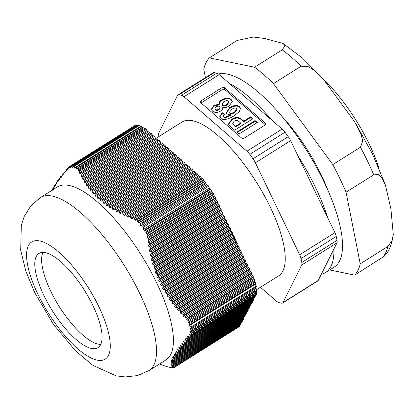 <?xml version="1.0" encoding="UTF-8"?>
<svg xmlns="http://www.w3.org/2000/svg" width="414" height="414" viewBox="0 0 414 414"><rect width="100%" height="100%" fill="white"/><g stroke="black" fill="none" stroke-linecap="round" stroke-linejoin="round"><path stroke-width="0.62" d="M322.252 78.055A88.575 30.32 57.9 0 1 379.146 168.695M281.132 115.501A88.575 30.32 57.9 0 1 327.552 189.431M318.247 280.418L283.005 302.541A9.041 3.095 57.9 0 1 282.571 303.043L317.812 280.915A9.041 3.095 -122.1 0 0 318.247 280.418L321.3 274.291A112.975 38.678 -122.1 0 0 325.57 272.536A112.975 38.678 -122.1 0 0 333.886 249.021L336.939 242.894A9.041 3.095 -122.1 0 0 337.027 240.348L336.256 236.435A9.041 3.095 -122.1 0 0 334.916 232.652L327.691 217.635A112.975 38.678 -122.1 0 0 297.878 155.685L290.649 140.667A9.041 3.095 -122.1 0 0 288.242 136.667L284.998 132.237A9.041 3.095 -122.1 0 0 282.167 129.085L271.889 120.195A112.975 38.678 -122.1 0 0 229.485 83.519L219.208 74.629A9.041 3.095 -122.1 0 0 216.708 73.169L214.245 72.657A9.041 3.095 -122.1 0 0 213.184 72.792L177.942 94.915A9.041 3.095 57.9 0 1 179.003 94.785L214.245 72.657M135.895 125.395A0.906 0.31 -122.1 0 0 135.435 125.168L70.054 166.211L70.354 166.542L136.071 125.582M73.387 166.687L72.16 167.458L72.083 166.381L137.422 125.359A0.906 0.31 -122.1 0 0 136.899 125.059L71.751 165.957M137.422 125.359L137.846 125.851M75.596 167.561L74.649 168.151L74.282 166.252L139.332 125.411A0.906 0.31 -122.1 0 0 138.892 125.199A0.906 0.31 -122.1 0 0 138.83 125.302M139.332 125.411L140.377 126.482M141.764 126.301A0.906 0.31 -122.1 0 0 141.21 125.959L76.109 166.832L75.865 167.111L76.497 167.282L141.764 126.301L142.483 127.176L76.59 168.545L77.113 168.881L77.842 168.094L143.301 127A0.906 0.31 -122.1 0 0 143.254 127.062M144.036 127.584L144.533 128.361L78.163 170.025L78.256 168.881L144.036 127.584A0.906 0.31 -122.1 0 0 143.301 127M145.128 128.945A0.906 0.31 57.9 0 1 144.533 128.361M146.344 129.328L147.022 130.467L79.524 172.845L79.711 171.158L146.344 129.328A0.906 0.31 -122.1 0 0 145.568 128.671A0.906 0.31 -122.1 0 0 145.552 128.682L79.312 170.268M147.782 131.129L79.933 173.725L147.782 131.129A0.906 0.31 57.9 0 1 147.022 130.467M149.004 131.605L149.744 132.847L81.035 175.981L81.227 174.159L149.004 131.605A0.906 0.31 -122.1 0 0 148.248 130.943M150.499 133.51L81.48 176.84L150.499 133.51A0.906 0.31 57.9 0 1 149.744 132.847M151.726 133.986L152.461 135.223L82.665 179.045L82.841 177.228L151.726 133.986A0.906 0.31 -122.1 0 0 150.965 133.324M153.221 135.89L83.142 179.883L153.221 135.89A0.906 0.31 57.9 0 1 152.461 135.223M154.443 136.361L155.183 137.603L84.42 182.031L84.575 180.23L154.443 136.361A0.906 0.31 -122.1 0 0 153.687 135.699M155.943 138.266L84.927 182.848L155.943 138.266A0.906 0.31 57.9 0 1 155.183 137.603M157.165 138.742L157.905 139.984L86.293 184.939L86.428 183.148L157.165 138.742A0.906 0.31 -122.1 0 0 156.404 138.079M158.66 140.646L86.842 185.736L158.66 140.646A0.906 0.31 57.9 0 1 157.905 139.984M159.887 141.122L160.622 142.359L88.301 187.765L88.415 185.989L159.887 141.122A0.906 0.31 -122.1 0 0 159.126 140.455M161.382 143.021L88.886 188.536L161.382 143.021A0.906 0.31 57.9 0 1 160.622 142.359M162.604 143.498L163.344 144.74L90.443 190.507L90.531 188.748L162.604 143.498A0.906 0.31 -122.1 0 0 161.848 142.835M164.099 145.402L91.064 191.258L164.099 145.402A0.906 0.31 57.9 0 1 163.344 144.74M165.326 145.878L166.061 147.115L92.72 193.162L92.783 191.418L165.326 145.878A0.906 0.31 -122.1 0 0 164.565 145.216M166.821 147.782L93.378 193.887L166.821 147.782A0.906 0.31 57.9 0 1 166.061 147.115M168.048 148.259L168.783 149.495L95.137 195.734L95.173 194.006L168.048 148.259A0.906 0.31 -122.1 0 0 167.287 147.591M169.543 150.158L95.836 196.433L169.543 150.158A0.906 0.31 57.9 0 1 168.783 149.495M170.765 150.634L171.505 151.876L97.694 198.213L97.699 196.505L170.765 150.634A0.906 0.31 -122.1 0 0 170.009 149.971M172.26 152.538L98.434 198.886L172.26 152.538A0.906 0.31 57.9 0 1 171.505 151.876M173.487 153.014L174.222 154.251L100.395 200.604L100.369 198.917L173.487 153.014A0.906 0.31 -122.1 0 0 172.726 152.352M174.982 154.919L101.171 201.256L174.982 154.919A0.906 0.31 57.9 0 1 174.222 154.251M176.204 155.39L176.944 156.632L103.236 202.907L103.179 201.24L176.204 155.39A0.906 0.31 -122.1 0 0 175.448 154.727M177.704 157.294L104.054 203.533L177.704 157.294A0.906 0.31 57.9 0 1 176.944 156.632M178.926 157.77L179.666 159.012L106.222 205.116L106.129 203.471L178.926 157.77A0.906 0.31 -122.1 0 0 178.165 157.108M180.421 159.675L107.076 205.722L180.421 159.675A0.906 0.31 57.9 0 1 179.666 159.012M181.648 160.151L182.383 161.388L109.343 207.243L109.218 205.618L181.648 160.151A0.906 0.31 -122.1 0 0 180.887 159.483M183.143 162.05L110.243 207.818L183.143 162.05A0.906 0.31 57.9 0 1 182.383 161.388M184.365 162.526L185.105 163.768L112.608 209.282L112.448 207.678L184.365 162.526A0.906 0.31 -122.1 0 0 183.609 161.864M185.86 164.43L113.539 209.836L185.86 164.43A0.906 0.31 57.9 0 1 185.105 163.768M187.087 164.907L187.821 166.143L116.003 211.233L115.806 209.655L187.087 164.907A0.906 0.31 -122.1 0 0 186.326 164.244M188.582 166.811L116.976 211.766L188.582 166.811A0.906 0.31 57.9 0 1 187.821 166.143M189.809 167.282L190.543 168.524L119.532 213.106L119.299 211.549L189.809 167.282A0.906 0.31 -122.1 0 0 189.048 166.619M191.304 169.186L120.536 213.614L191.304 169.186A0.906 0.31 57.9 0 1 190.543 168.524M192.526 169.662L193.266 170.904L123.186 214.897L122.917 213.365L192.526 169.662A0.906 0.31 -122.1 0 0 191.77 169M194.021 171.567L124.226 215.383L194.021 171.567A0.906 0.31 57.9 0 1 193.266 170.904M195.248 172.043L195.982 173.28L126.963 216.615L126.658 215.099L195.248 172.043A0.906 0.31 -122.1 0 0 194.487 171.38M196.743 173.947L128.04 217.081L196.743 173.947A0.906 0.31 57.9 0 1 195.982 173.28M197.964 174.418L198.704 175.66L130.855 218.256L130.519 216.765L197.964 174.418A0.906 0.31 -122.1 0 0 197.209 173.756M199.465 176.323L131.962 218.701L199.465 176.323A0.906 0.31 57.9 0 1 198.704 175.66M200.686 176.809L201.385 177.994L134.819 219.787L134.483 218.375L200.686 176.809A0.906 0.31 -122.1 0 0 199.926 176.136M202.073 178.677L202.56 178.755L136.91 219.974L135.745 220.315L202.073 178.677A0.906 0.31 57.9 0 1 201.385 177.994M203.409 179.764L203.683 180.468L137.727 221.878L137.867 220.91L203.409 179.764A0.906 0.31 -122.1 0 0 202.56 178.755M204.495 181.467L204.899 181.596L139.518 222.644L138.618 222.82L204.495 181.467A0.906 0.31 57.9 0 1 203.683 180.468M205.742 182.683L206.017 183.511L140.123 224.88L140.403 223.7L205.742 182.683A0.906 0.31 -122.1 0 0 204.899 181.596M206.71 184.52L207.916 185.384L142.866 226.22L140.734 225.94L206.71 184.52A0.906 0.31 57.9 0 1 206.017 183.511M208.573 186.284L209.293 188.07L143.316 229.491L143.523 227.12L208.573 186.284A0.906 0.31 -122.1 0 0 207.916 185.384M210.017 189.017L210.628 189.358L145.35 230.339L144.124 230.386L210.017 189.017A0.906 0.31 57.9 0 1 209.293 188.07M211.409 190.456L211.678 191.377L145.785 232.746L146.137 231.431L211.409 190.456A0.906 0.31 -122.1 0 0 210.628 189.358M212.33 192.386L212.946 192.893L147.41 234.039L146.354 233.806L212.33 192.386A0.906 0.31 57.9 0 1 211.678 191.377M213.634 194.109L213.665 194.663L147.296 236.327L147.855 235.406L213.634 194.109A0.906 0.31 -122.1 0 0 212.946 192.893M214.255 195.786L214.902 196.438L148.6 238.066L147.601 237.631L214.255 195.786A0.906 0.31 57.9 0 1 213.665 194.663M215.492 197.613L215.456 198.327L147.958 240.7L148.864 239.442L215.492 197.613A0.906 0.31 -122.1 0 0 214.902 196.438M215.984 199.429L216.858 200.407L149.413 242.749L148.14 242.024L215.984 199.429A0.906 0.31 57.9 0 1 215.456 198.327M217.386 201.514L217.345 202.286L148.642 245.419L149.609 244.063L217.386 201.514A0.906 0.31 -122.1 0 0 216.858 200.407M217.873 203.388L218.747 204.371L150.163 247.427L148.854 246.723L217.873 203.388A0.906 0.31 57.9 0 1 217.345 202.286M219.275 205.473L219.234 206.244L149.438 250.066L150.391 248.721L219.275 205.473A0.906 0.31 -122.1 0 0 218.747 204.371M219.762 207.352L220.636 208.33L151.027 252.028L149.682 251.35L219.762 207.352A0.906 0.31 57.9 0 1 219.234 206.244M221.164 209.432L221.123 210.208L150.36 254.636L151.291 253.301L221.164 209.432A0.906 0.31 -122.1 0 0 220.636 208.33M221.65 211.311L222.525 212.289L152.021 256.556L150.639 255.893L221.65 211.311A0.906 0.31 57.9 0 1 221.123 210.208M223.053 213.396L223.011 214.167L151.405 259.123L152.316 257.803L223.053 213.396A0.906 0.31 -122.1 0 0 222.525 212.289M223.539 215.275L224.414 216.253L153.139 261.001L151.721 260.365L223.539 215.275A0.906 0.31 57.9 0 1 223.011 214.167M224.942 217.355L224.9 218.131L152.58 263.532L153.47 262.228L224.942 217.355A0.906 0.31 -122.1 0 0 224.414 216.253M225.428 219.234L226.303 220.212L154.386 265.364L152.932 264.748L225.428 219.234A0.906 0.31 57.9 0 1 224.9 218.131M226.831 221.319L226.789 222.09L153.889 267.858L154.758 266.564L226.831 221.319A0.906 0.31 -122.1 0 0 226.303 220.212M227.317 223.198L228.192 224.176L155.767 269.643L154.277 269.048L227.317 223.198A0.906 0.31 57.9 0 1 226.789 222.09M228.719 225.278L228.678 226.049L155.333 272.096L156.176 270.823L228.719 225.278A0.906 0.31 -122.1 0 0 228.192 224.176M229.206 227.157L230.081 228.135L157.284 273.835L155.762 273.266L229.206 227.157A0.906 0.31 57.9 0 1 228.678 226.049M230.608 229.237L230.567 230.013L156.922 276.247L157.734 274.989L230.608 229.237A0.906 0.31 -122.1 0 0 230.081 228.135M231.095 231.115L231.969 232.094L158.945 277.944L157.387 277.39L231.095 231.115A0.906 0.31 57.9 0 1 230.567 230.013M232.497 233.201L232.456 233.972L158.645 280.309L159.431 279.072L232.497 233.201A0.906 0.31 -122.1 0 0 231.969 232.094M232.984 235.08L233.858 236.058L160.741 281.96L159.152 281.427L232.984 235.08A0.906 0.31 57.9 0 1 232.456 233.972M234.386 237.16L234.345 237.936L160.518 284.283L161.269 283.062L234.386 237.16A0.906 0.31 -122.1 0 0 233.858 236.058M234.873 239.038L235.747 240.016L162.681 285.888L161.062 285.375L234.873 239.038A0.906 0.31 57.9 0 1 234.345 237.936M236.275 241.124L236.234 241.895L162.526 288.17L163.245 286.969L236.275 241.124A0.906 0.31 -122.1 0 0 235.747 240.016M236.761 243.002L237.636 243.981L164.762 289.728L163.111 289.236L236.761 243.002A0.906 0.31 57.9 0 1 236.234 241.895M238.164 245.083L238.122 245.859L164.679 291.963L165.367 290.783L238.164 245.083A0.906 0.31 -122.1 0 0 237.636 243.981M238.65 246.961L239.525 247.939L166.982 293.485L165.305 293.009L238.65 246.961A0.906 0.31 57.9 0 1 238.122 245.859M240.053 249.047L240.011 249.818L166.971 295.674L167.623 294.514L240.053 249.047A0.906 0.31 -122.1 0 0 239.525 247.939M240.539 250.92L241.414 251.898L169.336 297.149L167.639 296.688L240.539 250.92A0.906 0.31 57.9 0 1 240.011 249.818M241.942 253.006L241.9 253.777L169.404 299.291L170.019 298.158L241.942 253.006A0.906 0.31 -122.1 0 0 241.414 251.898M242.428 254.884L243.303 255.862L171.831 300.73L170.102 300.29L242.428 254.884A0.906 0.31 57.9 0 1 241.9 253.777M243.83 256.965L243.789 257.741L171.965 302.831L172.55 301.718L243.83 256.965A0.906 0.31 -122.1 0 0 243.303 255.862M244.317 258.843L245.191 259.821L174.454 304.228L172.705 303.798L244.317 258.843A0.906 0.31 57.9 0 1 243.789 257.741M245.719 260.929L245.678 261.7L174.661 306.282L175.21 305.19L245.719 260.929A0.906 0.31 -122.1 0 0 245.191 259.821M246.206 262.807L247.08 263.785L177.208 307.649L175.438 307.235L246.206 262.807A0.906 0.31 57.9 0 1 245.678 261.7M247.608 264.888L247.567 265.664L177.487 309.656L177.999 308.59L247.608 264.888A0.906 0.31 -122.1 0 0 247.08 263.785M248.095 266.766L248.969 267.744L180.085 310.992L178.294 310.583L248.095 266.766A0.906 0.31 57.9 0 1 247.567 265.664M249.492 268.852L249.456 269.623L180.432 312.953L180.908 311.908L249.492 268.852A0.906 0.31 -122.1 0 0 248.969 267.744M249.984 270.725L250.858 271.703L183.081 314.257L181.275 313.864L249.984 270.725A0.906 0.31 57.9 0 1 249.456 269.623M251.381 272.81L251.345 273.582L183.495 316.177L183.935 315.152L251.381 272.81A0.906 0.31 -122.1 0 0 250.858 271.703M251.872 274.689L252.737 275.657L186.171 317.445L184.37 317.067L251.872 274.689A0.906 0.31 57.9 0 1 251.345 273.582M186.171 317.445L187.056 318.335L253.264 276.769A0.906 0.31 -122.1 0 0 252.737 275.657M253.264 276.769L253.213 277.494L186.647 319.287L187.056 318.335M253.616 278.451L254.279 279.341L188.624 320.56L187.288 320.089L253.616 278.451A0.906 0.31 57.9 0 1 253.213 277.494M254.62 280.438L188.422 322.014L254.62 280.438A0.906 0.31 -122.1 0 0 254.279 279.341M254.672 281.639L255.164 282.343L189.783 323.391L188.8 322.992L254.672 281.639A0.906 0.31 57.9 0 1 254.382 280.609M190.223 324.328L255.422 283.393A0.906 0.31 -122.1 0 0 255.454 283.378A0.906 0.31 -122.1 0 0 255.164 282.343M255.179 284.299L256.188 286.152L191.144 326.993L189.203 325.72L255.179 284.299A0.906 0.31 57.9 0 1 254.972 283.683M256.344 286.943L189.793 328.83L256.344 286.943A0.906 0.31 -122.1 0 0 256.188 286.152M255.981 288.304L256.592 289.298L191.315 330.279L190.088 329.673L255.981 288.304A0.906 0.31 57.9 0 1 255.769 287.409M191.692 331.06L256.747 290.219A0.906 0.31 -122.1 0 0 256.794 290.204A0.906 0.31 -122.1 0 0 256.592 289.298M256.344 290.995L256.794 291.906L191.258 333.047L190.368 332.416L256.344 290.995A0.906 0.31 57.9 0 1 256.194 290.581M256.706 292.6A0.906 0.31 -122.1 0 0 256.887 292.615A0.906 0.31 -122.1 0 0 256.794 291.906M256.147 293.081L256.452 293.826L190.15 335.454L190.145 336.044L187.521 336.447L187.459 336.965L188.572 336.266M190.145 336.044L256.483 294.395A0.906 0.31 -122.1 0 0 256.452 293.826M255.526 294.996L255.717 295.534L188.272 337.881L188.22 338.388L255.712 296.015A0.906 0.31 -122.1 0 0 255.717 295.534M254.719 296.641L254.884 297.117L185.772 340.805L184.08 340.908L183.568 341.529L184.603 340.877M186.274 340.67L254.884 297.599A0.906 0.31 -122.1 0 0 254.884 297.117M253.885 298.225L254.056 298.701L183.951 343.004L182.279 343.102L181.798 343.698L182.797 343.071M184.442 342.88L254.051 299.182A0.906 0.31 -122.1 0 0 254.056 298.701M253.057 299.803L253.223 300.279L182.258 345.131L180.607 345.214L180.162 345.788L181.115 345.188M182.734 345.012L253.218 300.761A0.906 0.31 -122.1 0 0 253.223 300.279M252.224 301.387L252.39 301.863L180.69 347.175L179.06 347.242L178.651 347.796L179.562 347.222M181.156 347.061L252.39 302.344A0.906 0.31 -122.1 0 0 252.39 301.863M251.391 302.97L251.562 303.446L179.252 349.137L177.647 349.188L177.28 349.716L178.144 349.173M179.712 349.033L251.557 303.928A0.906 0.31 -122.1 0 0 251.562 303.446M250.563 304.554L250.729 305.03L177.953 351.015L176.374 351.051L176.043 351.553L176.866 351.041M178.398 350.917L250.724 305.511A0.906 0.31 -122.1 0 0 250.729 305.03M249.73 306.132L249.896 306.614L176.794 352.806L175.241 352.821L174.951 353.302L175.722 352.816M177.223 352.718L249.896 307.09A0.906 0.31 -122.1 0 0 249.896 306.614M248.897 307.716L249.068 308.192L175.769 354.508L174.247 354.508L173.994 354.958L174.718 354.508M176.188 354.425L249.062 308.673A0.906 0.31 -122.1 0 0 249.068 308.192M248.069 309.299L248.234 309.775L174.889 356.123L173.399 356.102L173.187 356.532L173.859 356.107M175.288 356.05L248.229 310.257A0.906 0.31 -122.1 0 0 248.234 309.775M247.236 310.883L247.401 311.359L174.144 357.644L172.69 357.608L172.514 358.012L173.14 357.618M174.532 357.587L247.401 311.84A0.906 0.31 -122.1 0 0 247.401 311.359M246.402 312.466L246.573 312.943L173.544 359.083L172.12 359.026L171.986 359.404L172.56 359.041M173.916 359.031L246.568 313.424A0.906 0.31 -122.1 0 0 246.573 312.943M245.574 314.045L245.74 314.526L173.083 360.434L171.691 360.351L171.598 360.708L172.12 360.377M173.44 360.392L245.735 315.002A0.906 0.31 -122.1 0 0 245.74 314.526M244.741 315.628L244.907 316.105L172.757 361.701L171.401 361.598L171.344 361.929L171.82 361.629M173.104 361.665L244.907 316.586A0.906 0.31 -122.1 0 0 244.907 316.105M243.908 317.212L244.079 317.688L172.566 362.881L171.246 362.752L171.225 363.062L171.655 362.793M172.897 362.855L244.074 318.169A0.906 0.31 -122.1 0 0 244.079 317.688M243.08 318.796L243.246 319.272L172.509 363.978L171.225 363.828L171.241 364.113L171.619 363.875M172.824 363.963L243.241 319.753A0.906 0.31 -122.1 0 0 243.246 319.272M242.247 320.379L242.413 320.855L172.576 364.998L171.712 364.879M172.876 364.988L242.413 321.336A0.906 0.31 -122.1 0 0 242.413 320.855M241.414 321.957L241.585 322.439L172.762 365.935L171.929 365.805M173.052 365.94L241.579 322.915A0.906 0.31 -122.1 0 0 241.585 322.439M240.586 323.541L240.751 324.017L173.073 366.804L172.26 366.654M173.342 366.814L240.746 324.498A0.906 0.31 -122.1 0 0 240.751 324.017M239.753 325.125L239.918 325.59L173.471 367.591L172.478 367.384M173.74 367.616L239.913 326.072A0.906 0.31 -122.1 0 0 239.918 325.59M173.388 368.02L238.769 326.972A0.906 0.31 -122.1 0 0 238.837 326.749M100.731 344.432A55.585 19.028 57.9 0 1 98.071 344.112A55.585 19.028 57.9 0 1 57.494 303.71A55.585 19.028 57.9 0 1 42.963 252.421M40.381 197.592L57.282 186.983A102.134 34.962 57.9 0 1 69.681 185.596A102.134 34.962 57.9 0 1 149.645 269.229A102.134 34.962 57.9 0 1 165.89 359.978L148.988 370.592A102.134 34.962 57.9 0 0 140.18 294.292A102.134 34.962 57.9 0 0 40.381 197.592L30.838 205.867L24.26 216.346L21.311 225.149L20.7 250.268L25.792 270.989L34.735 292.688L53.204 324.027L75.555 350.86L92.896 365.36L116.065 375.829L125.282 376.963L137.484 375.565L148.988 370.592M74.09 165.936L73.78 166.138L74.09 165.936L74.282 166.252M73.78 166.138L72.662 167.706L72.16 167.458M71.456 166.366L72.083 166.381L71.456 166.366L71.048 167.256L70.452 167.339L71.048 167.256M71.239 166.847L70.452 167.339L70.354 166.542L69.733 166.702L68.915 168.426M69.174 168.068L68.708 168.363L68.32 167.675L69.687 166.821M67.052 170.47L66.618 170.739L68.119 167.613L69.795 166.563M65.019 172.804L64.61 173.062L66.24 170.025L66.809 170.801M67.513 169.041L66.054 169.957L67.446 169.269M63.104 175.07L62.721 175.308L64.268 172.322L64.791 173.13M65.464 171.386L64.098 172.245L65.402 171.613M61.308 177.254L62.416 174.542L62.887 175.386M63.533 173.663L62.26 174.46L63.471 173.885M59.642 179.365L60.687 176.69L61.106 177.565M61.722 175.857L60.542 176.597L61.66 176.079M58.1 181.389L59.083 178.76L59.45 179.666M60.035 177.979L58.954 178.657L59.978 178.196M56.697 183.33L57.613 180.742L57.929 181.679M58.477 180.018L57.499 180.633L58.421 180.235M55.435 185.187L56.273 182.641L56.542 183.614M57.054 181.974L56.175 182.522L56.997 182.186M54.306 186.952L55.072 184.458L55.29 185.456M55.766 183.842L54.99 184.328L55.714 184.054M53.323 188.634L54.011 186.186L54.182 187.216M54.612 185.622L53.939 186.046L54.565 185.834M53.556 187.532L52.857 188.266L53.09 187.827L53.152 188.737L53.406 188.287M52.857 188.266L52.34 190.311L52.309 189.374L52.692 189.131M52.117 189.793L52.035 190.28M162.35 365.081L165.486 366.209M159.488 363.999L162.278 365.055M165.455 366.199L165.15 366.095M167.898 366.923L165.114 366.085M167.215 366.7L168.027 366.97M167.603 366.825L170.646 367.544M170.578 367.523L169.642 367.244M172.208 367.725L169.554 367.234M171.52 367.529L172.452 367.798M171.841 367.616L172.773 367.891M173.58 367.611L173.166 367.87L172.364 367.358M171.898 366.587L173.471 367.591M171.551 365.743L173.073 366.804M171.329 364.822L172.762 365.935M171.225 363.828L172.576 364.998M171.246 362.752L172.509 363.978M171.401 361.598L171.344 361.929L172.607 362.56L172.566 362.881M171.691 360.351L171.598 360.708L172.835 361.355L172.757 361.701M172.12 359.026L171.986 359.404L173.197 360.066L173.083 360.434M172.69 357.608L172.514 358.012L173.699 358.69L173.544 359.083M173.399 356.102L173.187 356.532L174.341 357.23L174.144 357.644M174.247 354.508L173.994 354.958L175.117 355.678L174.889 356.123M175.241 352.821L174.951 353.302L176.038 354.042L175.769 354.508M176.374 351.051L176.043 351.553L177.104 352.314L176.794 352.806M177.647 349.188L177.28 349.716L178.305 350.498L177.953 351.015M179.06 347.242L178.651 347.796L179.64 348.598L179.252 349.137M180.607 345.214L180.162 345.788L181.115 346.611L180.69 347.175M182.279 343.102L181.798 343.698L182.714 344.546L182.258 345.131M184.08 340.908L183.568 341.529L184.447 342.399L183.951 343.004M187.459 336.965L188.272 337.881L187.708 338.528L186 338.642L185.456 339.283L186.3 340.179L185.772 340.805M185.493 338.781L185.456 339.283L186.533 338.605M190.15 335.454L189.426 334.771L190.797 333.912M189.426 334.771L189.871 334.036L189.446 334.176M189.871 334.036L190.926 333.896L191.258 333.047M256.887 292.615L190.926 333.896M190.368 332.416L190.285 331.697M190.404 331.635L191.475 331.195L191.315 330.279M256.794 290.204L191.475 331.195M189.793 328.83L190.088 329.673M191.144 326.993L191.294 327.779M189.203 325.72L189.1 324.902M189.172 324.861L190.083 324.41L189.783 323.391M255.454 283.378L190.083 324.41M188.422 322.014L188.8 322.992M188.624 320.56L189.079 321.585M186.647 319.287L187.288 320.089M183.495 316.177L184.37 317.067M183.081 314.257L183.935 315.152M180.432 312.953L181.275 313.864M180.085 310.992L180.908 311.908M177.487 309.656L178.294 310.583M177.208 307.649L177.999 308.59M174.661 306.282L175.438 307.235M174.454 304.228L175.21 305.19M171.965 302.831L172.705 303.798M171.831 300.73L172.55 301.718M169.404 299.291L170.102 300.29M169.336 297.149L170.019 298.158M166.971 295.674L167.639 296.688M166.982 293.485L167.623 294.514M164.679 291.963L165.305 293.009M164.762 289.728L165.367 290.783M162.526 288.17L163.111 289.236M162.681 285.888L163.245 286.969M160.518 284.283L161.062 285.375M160.741 281.96L161.269 283.062M158.645 280.309L159.152 281.427M158.945 277.944L159.431 279.072M156.922 276.247L157.387 277.39M157.284 273.835L157.734 274.989M155.333 272.096L155.762 273.266M155.767 269.643L156.176 270.823M153.889 267.858L154.277 269.048M154.386 265.364L154.758 266.564M152.58 263.532L152.932 264.748M153.139 261.001L153.47 262.228M151.405 259.123L151.721 260.365M152.021 256.556L152.316 257.803M150.36 254.636L150.639 255.893M151.027 252.028L151.291 253.301M149.438 250.066L149.682 251.35M150.163 247.427L150.391 248.721M148.642 245.419L148.854 246.723M149.413 242.749L149.609 244.063M147.958 240.7L148.14 242.024M148.6 238.066L148.864 239.442M147.296 236.327L147.601 237.631M147.41 234.039L147.855 235.406M145.785 232.746L146.354 233.806M145.35 230.339L146.137 231.431M143.316 229.491L144.124 230.386M142.866 226.22L143.523 227.12M140.123 224.88L140.734 225.94M139.518 222.644L140.403 223.7M137.727 221.878L138.618 222.82M136.91 219.974L137.867 220.91M134.819 219.787L135.745 220.315M133.36 217.924L134.483 218.375M130.855 218.256L131.962 218.701M129.432 216.305L130.519 216.765M126.963 216.615L128.04 217.081M125.602 214.623L126.658 215.099M123.186 214.897L124.226 215.383M121.897 212.863L122.917 213.365M119.532 213.106L120.536 213.614M118.311 211.031L119.299 211.549M116.003 211.233L116.976 211.766M114.859 209.111L115.806 209.655M112.608 209.282L113.539 209.836M111.532 207.114L112.448 207.678M109.343 207.243L110.243 207.818M108.344 205.028L109.218 205.618M106.222 205.116L107.076 205.722M105.296 202.855L106.129 203.471M103.236 202.907L104.054 203.533M102.382 200.599L103.179 201.24M100.395 200.604L101.171 201.256M99.614 198.254L100.369 198.917M97.694 198.213L98.434 198.886M96.98 195.817L97.699 196.505M95.137 195.734L95.836 196.433M94.49 193.297L95.173 194.006M92.72 193.162L93.378 193.887M92.141 190.683L92.783 191.418M90.443 190.507L91.064 191.258M89.926 187.987L90.531 188.748M88.301 187.765L88.886 188.536M87.846 185.208L88.415 185.989M86.293 184.939L86.842 185.736M85.9 182.341L86.428 183.148M84.42 182.031L84.927 182.848M84.078 179.402L84.575 180.23M82.665 179.045L83.142 179.883M82.381 176.38L82.841 177.228M81.035 175.981L81.48 176.84M80.797 173.285L81.227 174.159M79.524 172.845L79.933 173.725M79.711 171.158L79.281 170.289L145.568 128.671M79.25 170.309L78.619 170.775L78.163 170.025M77.718 168.203L78.256 168.881M76.59 168.545L76.497 167.282M75.865 167.111L75.245 168.151L74.649 168.151L75.245 168.151M91.24 348.402A55.585 19.028 57.9 0 1 47.719 302.888A55.585 19.028 57.9 0 1 38.88 253.497A55.585 19.028 57.9 0 1 84.549 290.457A55.585 19.028 57.9 0 1 97.989 347.651A55.585 19.028 57.9 0 1 91.24 348.402M255.065 120.572L257.301 122.508L239.033 133.981L236.798 132.045L255.065 120.572L255.19 121.209L256.949 122.73M237.274 132.454L255.19 121.209M240.705 123.056L239.468 121.985C237.589 120.22 235.809 119.982 234.143 121.266L232.72 123.429L235.509 126.317L235.633 126.948L240.829 123.688L240.705 123.056L235.509 126.317M232.72 123.429L232.844 124.065L235.633 126.948M250.687 116.789L252.923 118.72L234.655 130.193L231.059 127.077L228.481 124.065L231.788 119.294C235.644 116.67 239.157 116.852 242.33 119.848L243.794 121.116L250.687 116.789L250.812 117.421L252.571 118.942M243.794 121.116L243.918 121.747L250.812 117.421M228.564 124.376L231.912 119.931C235.773 117.302 239.282 117.488 242.454 120.479L243.918 121.747M236.508 108.396C235.726 107.614 234.184 107.899 231.892 109.244L229.568 112.075L229.936 112.68C230.836 113.446 232.357 113.213 234.51 111.982L236.849 108.954L236.508 108.396M229.568 112.075L230.06 113.312C230.96 114.083 232.487 113.85 234.634 112.613L236.974 109.591L236.849 108.954M222.07 112.608L224.497 114.155L223.306 115.91L223.674 116.484C224.274 117.524 226.567 116.945 230.546 114.756L227.032 114.016L226.22 112.675L229.775 107.459C233.936 105.104 237.186 104.84 239.52 106.662L240.498 108.24L239.416 111.537L234.158 115.775C227.514 119.708 223.022 120.51 220.683 118.192L219.72 116.66L222.07 112.608L222.194 113.245L224.114 114.466M219.803 116.971L222.194 113.245M226.303 112.986L229.899 108.09C234.06 105.741 237.31 105.472 239.644 107.293L240.539 108.566M230.546 114.756L230.67 115.387C226.691 117.581 224.404 118.156 223.798 117.115L223.306 115.91M219.674 106.646C218.815 105.943 217.635 106.02 216.129 106.874L214.876 108.732L215.27 109.363C216.16 110.067 217.334 110 218.783 109.177L220.077 107.293L219.674 106.646M214.876 108.732L215.394 110C216.289 110.698 217.459 110.636 218.913 109.808L220.207 107.93L220.077 107.293M228.29 101.161C227.353 100.338 225.832 100.53 223.731 101.74L222.039 104.162L222.463 104.851C223.498 105.622 224.947 105.487 226.805 104.442L228.694 101.818L228.29 101.161M222.039 104.162L222.587 105.482C223.622 106.253 225.071 106.119 226.929 105.073L228.818 102.449L228.694 101.818M222.768 107.454L222.748 107.35C223.058 108.711 222.328 109.953 220.558 111.071C217.464 112.872 214.783 112.887 212.517 111.128L211.321 109.312L213.862 105.322L219.182 104.266C218.742 102.656 219.622 101.161 221.821 99.79C225.594 97.663 228.678 97.518 231.069 99.355L232.264 101.249L229.232 106.031C226.981 107.412 224.818 107.852 222.748 107.35L222.784 107.552M219.13 104.054L219.306 104.897C218.866 103.288 219.746 101.797 221.945 100.421C225.718 98.294 228.802 98.149 231.193 99.986L232.311 101.57M211.409 109.627L213.986 105.953L219.306 104.897M265.426 124.764L224.792 89.621A1.806 1.268 -11.2 0 0 222.287 89.6L201.432 102.698A1.806 1.268 -11.2 0 0 201.085 102.972M201.432 102.698L201.054 100.799A1.806 1.268 -11.2 0 0 200.345 102.072A1.806 1.268 -11.2 0 0 200.681 102.625L241.719 138.116A1.806 1.268 -11.2 0 0 244.219 138.136L265.079 125.038A1.806 1.268 -11.2 0 0 265.788 123.77A1.806 1.268 -11.2 0 0 265.452 123.217L265.684 124.407M224.792 89.621L224.419 87.721A1.806 1.268 -11.2 0 0 221.914 87.706L222.287 89.6M201.054 100.799L221.914 87.706M224.419 87.721L265.452 123.217M158.929 136.506L158.728 135.481A9.041 3.095 57.9 0 1 158.816 132.935L177.508 95.411A9.041 3.095 57.9 0 1 177.942 94.915M216.708 73.169L181.467 95.298L179.003 94.785M181.467 95.298A9.041 3.095 57.9 0 1 183.966 96.752L219.208 74.629M282.167 129.085L246.925 151.213A9.041 3.095 57.9 0 1 249.756 154.365L284.998 132.237M288.242 136.667L253.001 158.79L249.756 154.365M253.001 158.79A9.041 3.095 57.9 0 1 255.407 162.795L290.649 140.667M334.916 232.652L299.674 254.776A9.041 3.095 57.9 0 1 301.014 258.559L336.256 236.435M337.027 240.348L301.785 262.471L301.014 258.559M301.785 262.471A9.041 3.095 57.9 0 1 301.697 265.017L336.939 242.894M282.571 303.043A9.041 3.095 57.9 0 1 281.515 303.172L279.046 302.66A9.041 3.095 57.9 0 1 276.547 301.206L260.447 287.275M156.44 138.069L181.958 122.047A90.832 31.097 57.9 0 1 256.592 182.445A90.832 31.097 57.9 0 1 278.555 275.91L256.747 289.598M283.005 302.541L301.697 265.017M333.886 249.021L321.3 274.291M246.925 151.213L183.966 96.752M229.485 83.519L271.889 120.195M299.674 254.776L255.407 162.795M297.878 155.685L327.691 217.635M218.385 73.982A112.975 38.678 57.9 0 1 310.412 156.616A112.975 38.678 57.9 0 1 334.201 267.118L325.57 272.536M329.689 269.949L354.601 275.119L383.969 256.421M205.458 77.641L203.781 69.143A131.052 44.867 57.9 0 1 209.391 57.872L254.553 67.239A131.052 44.867 57.9 0 1 273.463 83.597L332.773 164.596A131.052 44.867 57.9 0 1 346.068 192.215L360.211 263.847A131.052 44.867 57.9 0 1 354.601 275.119M209.391 57.872L237.082 40.489L253.296 37.037L264.52 38.455L283.041 43.454L285.034 45.726L282.244 49.856A131.052 44.867 57.9 0 1 301.154 66.209L307.856 66.416L313.926 70.121L323.758 79.762L354.394 121.4L361.013 134.079L362.716 141.014L360.465 147.213A131.052 44.867 57.9 0 1 373.754 174.832L378.536 174.568L381.651 177.352L385.393 185.042L390.914 208.92L393.3 234.686L391.918 240.824L387.902 246.465A131.052 44.867 57.9 0 1 382.288 257.736M273.463 83.597L301.154 66.209M254.553 67.239L282.244 49.856M346.068 192.215L373.754 174.832M332.773 164.596L360.465 147.213M360.211 263.847L387.902 246.465M99.231 307.478A69.143 23.67 57.9 0 1 77.599 348.645A69.143 23.67 57.9 0 1 28.462 245.595A69.143 23.67 57.9 0 1 99.231 307.478M234.422 125.375L234.547 126.011M242.33 119.848L242.454 120.479M231.788 119.294L231.912 119.931M229.936 112.68L230.06 113.312M234.51 111.982L234.634 112.613M239.52 106.662L239.644 107.293M229.775 107.459L229.899 108.09M223.674 116.484L223.798 117.115M215.27 109.363L215.394 110M218.783 109.177L218.913 109.808M222.463 104.851L222.587 105.482M226.805 104.442L226.929 105.073M231.069 99.355L231.193 99.986M221.821 99.79L221.945 100.421M213.862 105.322L213.986 105.953M52.267 189.219L52.733 188.924M53.603 187.319L53.033 187.677M73.915 165.988L138.892 125.199M283.342 43.646L302.479 58.089L322.133 77.93M355.579 123.32L372.414 153.848L384.927 183.733M393.3 234.691C391.716 245.135 388.601 252.385 383.959 256.437"/></g></svg>
